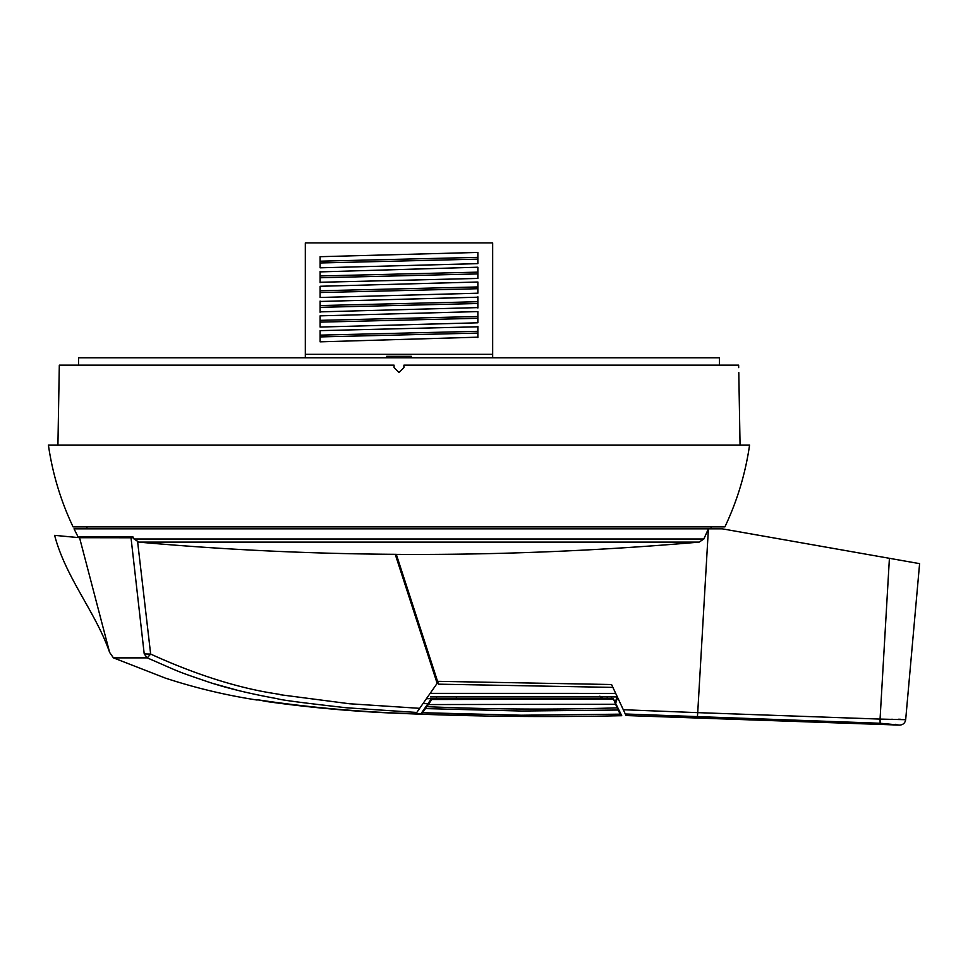 <?xml version="1.0" encoding="UTF-8"?>
<svg xmlns="http://www.w3.org/2000/svg" width="968" height="968" viewBox="0 0 968 968"><rect width="100%" height="100%" fill="white"/><g stroke="black" fill="none" stroke-linecap="round" stroke-linejoin="round"><path stroke-width="1.45" d="M78.541 365.166L78.541 357.773L719.442 357.773L719.442 365.166M452.443 696.899L440.452 696.899M268.076 701.485L273.871 702.296C322.634 708.733 371.603 712.63 420.777 713.973L422.508 712.714L521.074 715.231L620.173 714.166L621.734 715.691L613.385 698.763L617.124 707.862C554.41 709.81 490.982 709.411 426.852 706.676L422.508 712.714L473.171 714.445M620.173 714.166L617.124 707.862M618.153 710.028L521.583 711.032L425.509 708.588M422.968 703.615L428.025 703.615L431.365 698.69L431.788 699.501L426.852 706.676M428.025 703.615L420.777 713.973M613.385 698.763L601.745 698.69L599.894 696.149M617.56 697.396A427.239 427.239 0 0 1 615.793 702.937M602.241 696.899A412.489 412.489 0 0 1 601.685 698.606L426.477 698.606M428.328 704.571L615.418 704.256M436.532 696.899L436.532 698.606M456.364 698.606L456.364 696.899M738.669 367.634C738.826 373.999 738.826 373.999 738.669 367.634L738.632 365.166L403.922 365.166L403.922 367.634L398.985 372.559L394.061 367.634L394.061 365.166L59.314 365.166L57.923 445.038M305.319 354.324L305.319 242.907L492.664 242.907L492.664 354.324L305.319 354.324L305.319 357.773M477.865 257.355L320.106 261.191L320.106 256.689L477.865 252.43L477.865 263.635L320.106 267.809L320.106 262.969L477.865 259.134M320.106 271.887L477.865 267.216L477.865 278.421L320.106 282.281M477.865 286.939L320.106 290.775L320.106 286.274L477.865 282.015L477.865 293.207L320.106 297.478L320.106 292.542L477.865 288.718M320.106 301.471L477.865 297.2M477.865 307.594L320.106 311.853M477.865 316.512L320.106 320.347L320.106 315.846L477.865 311.587L477.865 322.792L320.106 327.051L320.106 322.126L477.865 318.291M477.865 337.179L320.106 341.837L320.106 336.912L477.865 333.077L477.865 331.31L320.106 335.134L320.106 330.645L477.865 326.785M73.072 526.87L724.911 526.87C737.241 500.831 745.469 473.558 749.583 445.038L48.4 445.038C52.514 473.558 60.742 500.831 73.072 526.87M411.315 357.773L411.315 356.297L386.668 356.297L386.668 357.773M492.664 357.773L492.664 354.324M320.106 312.265L320.106 307.34L477.865 303.504L477.865 308.005M477.865 296.801L477.865 303.504M477.865 301.726L320.106 305.561L320.106 301.06M320.106 307.34L320.106 305.561M477.865 333.077L477.865 337.578M477.865 326.373L477.865 331.31M320.106 341.837L320.106 335.134M320.106 327.051L320.106 320.347M320.106 297.478L320.106 290.775M320.106 282.68L320.106 277.755L477.865 273.92M477.865 272.141L320.106 275.977L320.106 271.476M320.106 277.755L320.106 275.977M320.106 262.969L320.106 261.191M74.028 528.843L708.407 528.843L703.845 539.007L134.056 539.007L132.761 536.611L77.936 536.611L86.116 537.688M398.985 528.843L85.365 528.843M893.089 558.959L919.6 563.63L889.41 558.306L880.057 719.091L905.673 719.708L880.057 719.091L880.118 723.253L899.575 725.092L880.118 723.253L625.292 713.985L626.018 715.546L611.558 684.521L437.548 681.327L396.311 554.386C496.862 554.991 597.825 550.901 699.162 542.116L703.845 539.007M612.889 687.389L438.48 684.17L437.548 681.327M430.385 696.899L617.33 696.899L616.301 694.697M83.042 528.843L79.158 528.843M761.574 535.776L722.297 528.843L708.407 528.843L697.722 712.642L623.307 709.725M895.158 724.306L896.755 724.56M765.385 536.441L763.111 536.042M900.107 560.194L904.173 560.92M905.201 561.101L918.935 563.521M889.41 558.306L722.297 528.843M782.785 539.515L776.856 538.462M838.034 549.255C844.786 550.441 844.786 550.441 838.034 549.255M832.129 548.215L782.773 539.503M886.809 557.846L851.683 551.663M847.496 550.925C853.703 552.014 853.703 552.014 847.496 550.925C853.703 552.014 853.703 552.014 847.496 550.925L847.496 550.925M890.899 719.309L892.629 719.284M898.643 719.224L900.458 719.272M134.056 539.007L138.811 542.116L699.162 542.116M708.358 528.843L709.411 528.843M396.311 554.386L396.287 554.325C309.143 553.781 223.318 549.703 138.811 542.116M880.057 719.091L697.722 712.642L697.42 716.768M430.143 693.378L615.684 693.39M617.33 696.899L604.407 696.899M82.812 537.688L84.652 537.688M66.804 536.514L78.045 537.555M133.39 537.772L79.558 537.7L109.626 652.432L79.558 537.7L54.631 535.352C65.751 577.86 95.844 612.345 109.626 652.432L113.438 657.865L165.395 678.12C195.367 687.933 225.943 695.254 257.137 700.045M267.374 701.643L257.754 699.803C310.159 707.644 362.867 712.291 415.889 713.743L416.784 712.46L346.496 707.777C303.262 702.913 280.2 699.888 277.308 698.69C251.547 694.056 229.247 688.72 210.407 682.682C172.703 669.808 183.061 673.353 147.221 657.865L113.438 657.865L147.221 657.865L144.22 653.945C98.772 653.969 98.772 653.969 144.22 653.945L131.007 537.688M115.64 657.877L145.829 657.865M213.069 683.505L238.104 690.45M395.234 554.313L437.161 683.347L416.784 712.46M419.664 708.334L349.521 703.76L280.466 694.758C281.143 693.524 232.647 691.551 150.645 654.065L147.221 657.865M137.637 541.886L150.645 654.065L144.22 653.945M606.9 698.775L607.505 696.899M611.837 696.899L611.244 698.775M426.428 698.69L431.365 698.69M431.788 699.501L613.119 699.186M617.003 696.899A426.561 426.561 0 0 1 615.212 702.514M602.326 696.899A412.562 412.562 0 0 1 601.745 698.69M406.391 357.773L406.391 356.297M391.592 356.297L391.592 357.773M267.386 701.643C312.422 707.935 357.676 711.891 403.136 713.501C475.978 716.598 548.844 717.324 621.734 715.691M738.79 372.559L740.06 445.038M86.926 526.87L86.902 528.843M74.016 528.843L78.444 537.591L74.016 528.843M626.018 715.534L899.575 725.092C903.023 724.899 905.056 723.096 905.673 719.708L919.6 563.63M711.056 526.87L711.069 528.843"/></g></svg>
